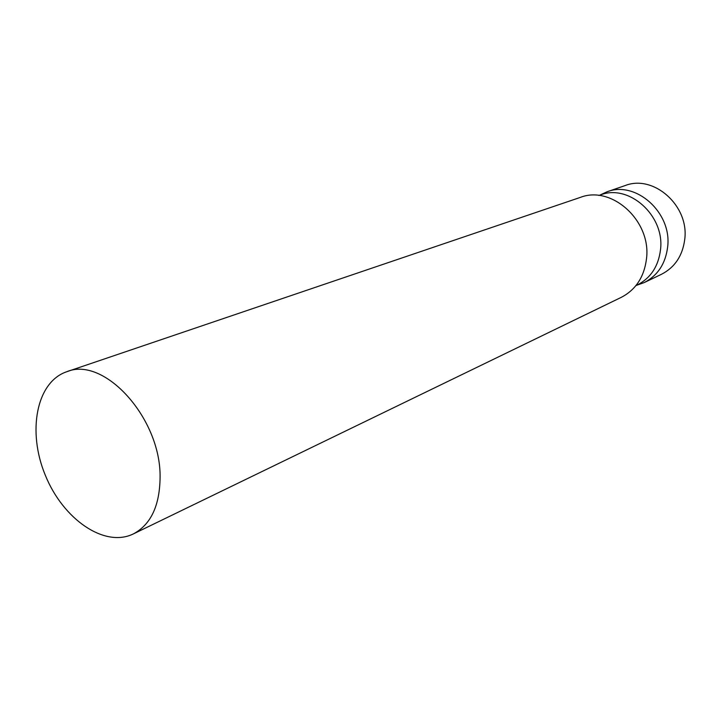 <?xml version="1.0" encoding="UTF-8"?>
<svg xmlns="http://www.w3.org/2000/svg" width="721" height="721" viewBox="0 0 721 721"><rect width="100%" height="100%" fill="white"/><g stroke="black" fill="none" stroke-linecap="round" stroke-linejoin="round"><path stroke-width="1.08" d="M160.089 477.005C159.819 505.628 150.887 524.609 133.286 533.955C104.419 548.041 63.024 519.129 45.333 475.274C27.128 431.636 36.284 381.986 66.72 371.739C103.914 355.786 160.774 417.964 160.089 477.005M66.72 371.739L580.252 197.428C611.525 184.991 651.234 220.635 646.548 258.325C644.358 276.693 635.922 289.707 621.25 297.358L133.286 533.955M598.881 195.481L600.359 194.967C628.838 183.531 664.87 215.543 660.526 249.583C658.489 266.238 650.739 278.045 637.283 284.984L635.877 285.66M599.647 195.22L606.911 191.84C635.724 180.304 672.089 212.56 667.655 246.879C665.573 263.67 657.732 275.584 644.15 282.605L636.607 285.309M606.911 191.84L625.125 185.576C653.541 174.221 689.222 205.656 684.761 239.237C682.661 255.667 674.91 267.347 661.518 274.268L644.15 282.605"/></g></svg>
